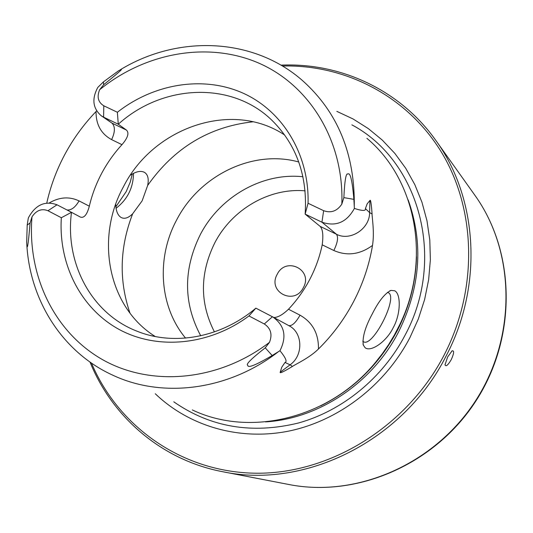 <?xml version="1.0" encoding="UTF-8"?>
<svg xmlns="http://www.w3.org/2000/svg" width="533" height="533" viewBox="0 0 533 533"><rect width="100%" height="100%" fill="white"/><g stroke="black" fill="none" stroke-linecap="round" stroke-linejoin="round"><path stroke-width="0.8" d="M91.469 363.086C118.513 427.173 182.726 472.664 256.666 473.224C330.467 473.744 407.119 426.6 444.242 354.851C477.974 289.566 476.182 210.595 442.27 153.557C408.125 96.533 345.777 64.32 282.443 66.032M336.829 111.357L353.066 118.966L368.296 128.58L382.288 140.092L394.833 153.384L405.74 168.295L414.834 184.645L421.956 202.22L426.98 220.782L429.805 240.077L430.364 259.831L428.632 279.752L424.614 299.546L418.358 318.914L409.944 337.569C385.053 385.299 338.775 420.697 289.139 431.017C239.424 441.117 189.142 426.247 155.276 393.747M337.582 396.139C351.947 386.838 364.739 375.518 375.965 362.167L382.687 353.612L388.87 344.644L395.792 332.932L399.657 324.837L394.36 335.064L388.67 344.525L382.401 353.612L375.578 362.287C329.541 418.558 249.99 437.586 192.313 409.917M399.657 324.837C431.737 259.598 416.026 179.328 366.911 138.34M372.367 313.724C378.697 301.152 384.899 293.377 390.962 290.398L394.773 290.778C401.142 294.243 400.763 314.263 393.214 327.675C386.538 341.62 370.888 352.413 365.125 347.736L363.306 345.084C362.174 337.462 365.198 327.009 372.367 313.724M115.841 206.817L126.208 191.594L130.252 182.086L132.324 173.951M46.777 203.026C50.528 186.244 56.478 170.187 64.62 154.843C73.114 138.94 83.594 124.502 96.047 111.53L96.66 110.891M97.812 87.405L103.415 81.895L118.346 70.929C123.236 68.071 124.762 67.671 103.642 84.74L99.638 89.744C96.713 96.893 98.099 102.243 103.788 105.787L103.609 117.16L101.19 115.734C92.782 108.279 91.656 98.838 97.812 87.405M308.061 203.26C309.333 154.437 282.683 110.964 243.048 93.148C203.306 75.386 154.004 83.554 117.373 112.27L118.279 124.222C162.578 84.081 231.828 80.816 272.176 120.545C296.628 144.883 307.621 176.077 305.149 214.126L308.061 203.26L323.638 210.688C331.033 213.327 337.096 211.141 341.826 204.119L343.865 197.623C344.671 180.62 345.99 172.772 347.822 174.078C350.261 172.052 352.28 180.474 353.879 199.355L354.378 208.443C362.44 211.021 366.118 211.068 365.411 208.576L367.184 203.813L369.935 200.488C370.622 199.142 371.334 203.626 372.074 213.953C371.921 216.944 374.666 232.035 372.514 245.413C369.276 264.821 363.026 283.443 353.779 301.272C344.451 319.067 332.679 334.984 318.454 349.008C309.24 358.156 294.716 364.619 292.417 366.451C283.683 371.728 279.598 373.66 280.178 372.234L281.777 367.21L284.988 362.46L290.099 364.799L280.178 372.234M273.822 317.508C277.78 317.528 282.677 314.77 288.493 309.24C296.968 300.232 304.09 290.238 309.853 279.252C315.589 268.246 319.707 256.773 322.205 244.82C323.471 235.326 322.778 229.17 320.113 226.358L336.41 234.22L321.939 222.201C335.93 226.925 346.743 222.341 354.378 208.443M279.972 350.721L272.183 355.524C255.74 365.178 247.612 368.416 247.805 365.252C245.486 364.539 251.303 358.736 265.241 347.836L269.478 342.346C272.563 334.438 270.831 328.315 264.295 323.977L248.964 315.956L255.853 308.141L272.749 316.928C284.622 325.35 287.027 336.616 279.972 350.721C285.708 357.823 287.38 361.74 284.988 362.46M28.182 218.79L28.522 217.571C35.591 204.759 45.092 200.501 57.011 204.792L47.97 210.735C41.674 208.29 36.351 210.315 32.007 216.818L30.088 222.934C28.169 245.966 27.036 252.362 26.683 242.122L27.203 225.086L28.182 218.79M387.451 292.351L388.744 292.91C397.851 298.633 372.487 347.736 363.499 341.746L362.8 341.22M133.497 173.318C133.31 187.763 127.487 199.429 116.041 208.316M130.358 175.217C135.995 171.513 140.625 170.527 144.256 172.259L144.896 172.632C148.001 174.911 148.927 179.175 147.668 185.431L142.131 200.861L132.67 213.766C128.473 217.904 124.702 219.183 121.357 217.611L121.138 217.491C117.8 215.459 115.987 211.068 115.701 204.306M284.769 135.102C232.475 99.924 153.411 127.061 123.376 186.896C94.901 238.537 108.192 307.301 155.27 336.523M255.853 308.141C221.275 337.656 173.805 346.223 136.801 331.113C91.27 313.491 64.786 262.942 71.489 212.314L80.356 217.071C84.067 218.337 87.052 214.706 89.324 206.184C92.002 194.778 96.113 183.852 101.65 173.392C107.213 162.945 113.989 153.371 121.97 144.67L111.617 139.619C101.11 133.91 95.92 124.542 96.047 111.53M126.481 130.099L111.957 123.103L103.609 117.16L118.279 124.222L126.481 130.099C129.359 132.977 127.853 137.834 121.97 144.67M323.638 210.688L321.939 222.201L305.149 214.126L320.113 226.358M248.964 315.956C208.956 345.744 156.702 350.254 118.473 329.094C80.217 307.827 58.383 263.588 61.335 217.731L47.97 210.735M57.011 204.792L71.489 212.314L61.335 217.731M117.373 112.27L103.788 105.787M185.557 338.102C159.307 306.715 156.136 258.005 176.623 219.989C199.489 175.29 252.909 149.173 298.773 161.999M302.957 176.749C262.389 172.292 219.816 196.764 200.261 234.687C183.165 269.451 183.319 303.157 200.714 335.79M303.397 287.6C313.451 269.771 285.881 256.1 277.18 274.362C267.086 291.937 294.483 306.022 303.397 287.6M90.024 362.08C112.316 417.292 161.872 460.159 222.714 471.725C305.289 489.347 403.674 440.591 446.161 355.897C483.424 285.288 477.775 197.896 435.761 140.332C399.983 89.791 340.414 62.494 280.924 65.139M451.264 359.615C447.98 365.198 445.901 366.937 445.028 364.825L447.633 356.977L452.124 350.834C454.343 350.434 454.056 353.359 451.264 359.615M351.867 124.849C418.945 160.326 446.594 258.425 405.087 335.157C382.754 377.917 342.692 410.663 298.553 422.975C251.996 434.355 210.408 427.306 173.798 401.829M265.434 421.896C318.821 418.798 372.414 383.127 398.691 331.686C420.49 287.28 423.648 243.348 408.165 199.882M416.5 256.806C415.767 282.497 409.344 307.121 397.245 330.68C379.289 364.279 353.772 389.337 320.679 405.853M414.681 276.214C412.182 293.143 407.192 309.48 399.703 325.237C407.132 309.613 412.102 293.397 414.621 276.594M375.578 362.287L375.965 362.167C364.832 375.405 352.146 386.658 337.902 395.926M354.278 206.871C355.071 154.23 337.802 112.117 302.458 80.53C253.142 37.25 177.855 34.772 120.418 69.683M288.493 309.24L300.026 315.176C312.565 322.332 318.707 333.611 318.454 349.008M322.205 244.82L333.845 250.503C347.09 256.266 359.975 254.574 372.514 245.413M278.626 351.527C228.764 390.383 162.732 398.677 112.969 375.272C62.601 352.473 30.048 300.805 26.83 244.794M132.67 213.766C119.672 247.305 118.772 280.418 129.979 313.118M147.668 185.431C174.118 147.868 209.216 126.661 252.968 121.804M264.295 323.977L272.423 316.755M265.241 347.836L272.183 355.524M288.633 325.55L288.953 325.716C302.844 332.512 303.61 355.404 290.099 364.799L292.417 366.451M288.733 325.596C291.991 326.189 295.755 322.718 300.026 315.176M341.826 204.119C344.191 141.185 309.693 85.313 258.885 63.147C207.93 41.028 145.362 52.56 99.638 89.744M32.007 216.818C27.096 274.875 53.8 331.852 102.383 359.562C150.906 387.138 218.35 381.448 269.478 342.346M353.879 199.355L343.865 197.623M333.845 250.503C337.669 242.535 338.522 237.105 336.41 234.22C350.121 241.576 369.782 228.864 369.609 212.614L365.411 208.576M372.074 213.953L369.609 212.614L369.935 200.488M103.642 84.74L103.415 81.895M111.617 139.619C115.175 132.004 115.288 126.501 111.957 123.103L101.19 115.734M89.324 206.184L79.064 200.908C69.403 196.344 59.496 197.003 49.342 202.886M79.064 200.908C75.286 207.377 71.262 210.395 66.991 209.975M27.203 225.086L30.088 222.934M214.426 331.899C199.662 303.004 199.782 273.316 214.786 242.841C232.028 209.409 269.265 187.623 305.116 190.841M222.714 471.725L288.933 484.517C356.923 497.955 434.901 464.19 475.882 400.31C516.99 336.503 515.338 251.549 474.89 195.271L435.761 140.332M363.013 343.985L363.306 345.084M389.67 290.911L390.962 290.398M272.749 316.928L288.953 325.716M451.704 351.147L452.124 350.834M445.035 364.379L445.028 364.825M288.933 484.517C357.463 498.015 435.368 464.17 476.202 400.516C517.163 336.943 515.618 252.016 474.89 195.271"/></g></svg>
